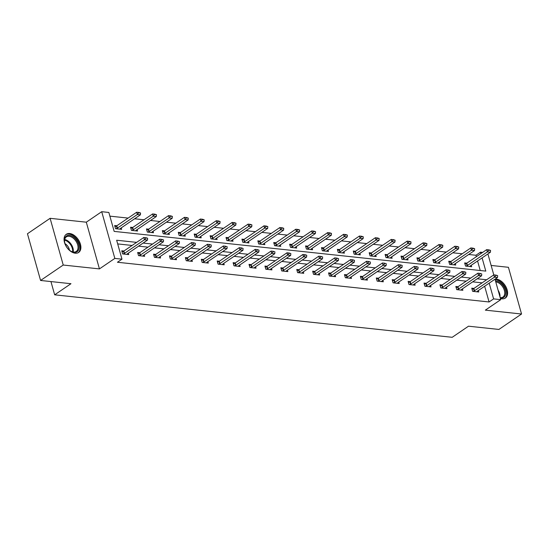 <?xml version="1.0" encoding="UTF-8"?>
<svg xmlns="http://www.w3.org/2000/svg" width="549" height="549" viewBox="0 0 549 549"><rect width="100%" height="100%" fill="white"/><g stroke="black" fill="none" stroke-linecap="round" stroke-linejoin="round"><path stroke-width="0.82" d="M500.42 298.484A10.994 6.911 55.7 0 0 501.944 298.814A10.994 6.911 55.7 0 0 505.368 298.052A10.994 6.911 55.7 0 0 506.219 287.395A10.994 6.911 55.7 0 0 496.406 279.118A10.994 6.911 55.7 0 0 495.116 279.112M69.709 233.517A10.994 6.911 55.7 0 0 66.285 234.279A10.994 6.911 55.7 0 0 65.427 244.936A10.994 6.911 55.7 0 0 75.24 253.213A10.994 6.911 55.7 0 0 78.665 252.451A10.994 6.911 55.7 0 0 79.516 241.8A10.994 6.911 55.7 0 0 69.709 233.517M476.354 256.692L475.949 255.258L480.478 252.169L482.646 252.403M50.94 281.568L54.667 294.82L452.198 337.306L468.51 326.195L498.897 329.441L521.55 314.014L508.422 267.294L491.135 265.448M54.667 294.82L70.972 283.709L40.578 280.464L27.45 233.75L50.103 218.317L63.231 265.037L99.438 268.9L114.837 258.407L101.709 211.694L108.846 212.456L114.171 231.397L485.803 271.11L482.091 257.9M99.438 268.9L86.303 222.187L50.103 218.317M86.303 222.187L101.709 211.694M475.949 255.258L468.702 254.482M462.203 253.789L452.795 252.78M446.296 252.087L436.88 251.085M430.389 250.392L420.973 249.383M414.474 248.69L405.066 247.681M398.567 246.988L389.152 245.986M382.66 245.286L373.245 244.284M366.746 243.591L357.337 242.583M350.838 241.889L341.423 240.881M334.931 240.188L325.516 239.186M319.017 238.486L309.609 237.484M303.11 236.791L293.694 235.782M287.202 235.089L277.787 234.08M271.288 233.387L261.88 232.385M255.381 231.685L245.966 230.683M239.474 229.99L230.058 228.981M223.56 228.288L214.151 227.279M207.652 226.586L198.237 225.584M191.745 224.884L182.33 223.882M175.831 223.189L166.422 222.18M159.924 221.487L150.508 220.478M144.016 219.785L134.601 218.783M128.102 218.083L109.882 216.141M40.578 280.464L63.231 265.037M480.238 270.513L477.561 260.988M116.841 225.763L114.638 225.529L115.53 228.679L121.645 229.338L121.24 227.883M132.748 227.464L130.552 227.224L131.437 230.381L137.559 231.04L137.147 229.585M148.655 229.159L146.459 228.926L147.345 232.083L153.466 232.735L153.054 231.28M164.57 230.861L162.367 230.628L163.259 233.785L169.373 234.437L168.968 232.982M180.477 232.563L178.281 232.33L179.166 235.48L185.287 236.139L184.876 234.684M196.384 234.265L194.188 234.025L195.073 237.182L201.195 237.841L200.783 236.386M212.298 235.96L210.095 235.727L210.988 238.884L217.102 239.536L216.697 238.081M228.206 237.662L226.01 237.429L226.895 240.586L233.016 241.237L232.604 239.783M244.113 239.364L241.917 239.131L242.802 242.281L248.923 242.939L248.512 241.485M260.027 241.059L257.824 240.826L258.716 243.982L264.831 244.641L264.426 243.186M275.934 242.761L273.738 242.528L274.624 245.684L280.745 246.336L280.333 244.881M291.842 244.463L289.646 244.23L290.531 247.386L296.652 248.038L296.24 246.583M307.756 246.165L305.553 245.931L306.445 249.081L312.559 249.74L312.155 248.285M323.663 247.86L321.467 247.626L322.352 250.783L328.474 251.442L328.062 249.987M339.57 249.562L337.374 249.328L338.259 252.485L344.381 253.137L343.969 251.682M355.484 251.264L353.281 251.03L354.174 254.187L360.288 254.839L359.883 253.384M371.392 252.965L369.196 252.725L370.081 255.882L376.202 256.541L375.791 255.086M387.299 254.661L385.103 254.427L385.988 257.584L392.11 258.236L391.698 256.788M403.213 256.362L401.01 256.129L401.902 259.286L408.017 259.938L407.612 258.483M419.12 258.064L416.924 257.831L417.81 260.988L423.931 261.64L423.519 260.185M435.028 259.766L432.832 259.526L433.717 262.683L439.838 263.342L439.426 261.887M450.942 261.461L448.739 261.228L449.631 264.385L455.745 265.037L455.341 263.589M466.849 263.163L464.653 262.93L465.538 266.087L471.66 266.739L471.248 265.284M136.626 242.37L116.656 240.236L121.981 259.176L117.445 262.257L489.077 301.971L484.657 286.242M482.104 282.859L472.689 281.85M466.197 281.157L456.782 280.155M450.283 279.462L440.874 278.453M434.376 277.76L424.96 276.751M418.468 276.058L409.053 275.049M402.554 274.356L393.146 273.354M386.647 272.661L377.232 271.652M370.74 270.959L361.324 269.95M354.826 269.257L345.417 268.248M338.918 267.555L329.503 266.553M323.011 265.86L313.596 264.851M307.097 264.158L297.688 263.149M291.19 262.456L281.774 261.448M275.282 260.754L265.867 259.752M259.368 259.059L249.96 258.051M243.461 257.357L234.046 256.349M227.554 255.656L218.138 254.647M211.639 253.954L202.231 252.952M195.732 252.259L186.317 251.25M179.825 250.557L170.41 249.548M163.911 248.855L154.502 247.846M148.004 247.153L138.588 246.151M132.096 245.458L117.692 243.914M123.937 251.01L121.741 250.776L122.626 253.933L128.747 254.585L128.336 253.137M139.844 252.712L137.648 252.478L138.533 255.635L144.655 256.287L144.243 254.832M155.758 254.413L153.555 254.18L154.447 257.337L160.562 257.989L160.157 256.534M171.665 256.115L169.469 255.875L170.355 259.032L176.476 259.691L176.064 258.236M187.573 257.81L185.377 257.577L186.262 260.734L192.383 261.386L191.972 259.938M203.487 259.512L201.284 259.279L202.176 262.436L208.291 263.088L207.886 261.633M219.394 261.214L217.198 260.981L218.083 264.138L224.205 264.79L223.793 263.335M235.301 262.916L233.105 262.676L233.991 265.833L240.112 266.491L239.7 265.037M251.216 264.611L249.013 264.378L249.905 267.535L256.019 268.187L255.614 266.739M267.123 266.313L264.927 266.08L265.812 269.236L271.933 269.888L271.522 268.434M283.03 268.015L280.834 267.782L281.719 270.938L287.841 271.59L287.429 270.135M298.944 269.717L296.741 269.477L297.633 272.633L303.748 273.292L303.343 271.837M314.852 271.412L312.656 271.179L313.541 274.335L319.662 274.987L319.25 273.539M330.759 273.114L328.563 272.88L329.448 276.037L335.569 276.689L335.158 275.234M346.673 274.816L344.47 274.582L345.362 277.739L351.477 278.391L351.072 276.936M362.58 276.518L360.384 276.277L361.269 279.434L367.391 280.093L366.979 278.638M378.487 278.213L376.291 277.979L377.177 281.136L383.298 281.788L382.886 280.34M394.402 279.915L392.199 279.681L393.091 282.838L399.205 283.49L398.8 282.035M410.309 281.616L408.113 281.383L408.998 284.54L415.119 285.192L414.708 283.737M426.216 283.318L424.02 283.078L424.905 286.235L431.027 286.894L430.615 285.439M442.13 285.013L439.927 284.78L440.82 287.937L446.934 288.589L446.529 287.141M458.038 286.715L455.842 286.482L456.727 289.639L462.848 290.291L462.436 288.836M473.945 288.417L471.749 288.184L472.634 291.341L478.755 291.993L478.344 290.538M494.999 279.194L500.75 299.651L485.343 310.144L521.55 314.014M500.75 299.651L493.606 298.889L489.186 283.154M489.077 301.971L493.606 298.889M121.981 259.176L114.837 258.407M487.903 253.94L493.791 274.898M480.883 253.604L480.478 252.169M486.634 279.77L477.218 278.768M470.726 278.075L461.311 277.067M454.819 276.373L445.404 275.365M438.905 274.672L429.49 273.663M422.998 272.97L413.582 271.968M407.09 271.275L397.675 270.266M391.176 269.573L381.761 268.564M375.269 267.871L365.854 266.862M359.362 266.169L349.946 265.167M343.448 264.474L334.032 263.465M327.54 262.772L318.125 261.763M311.633 261.07L302.218 260.061M295.719 259.368L286.303 258.366M279.812 257.673L270.396 256.664M263.904 255.971L254.489 254.962M247.99 254.269L238.575 253.261M232.083 252.567L222.668 251.566M216.176 250.872L206.76 249.864M200.261 249.171L190.846 248.162M184.354 247.469L174.939 246.46M168.447 245.767L159.032 244.765M152.533 244.072L143.117 243.063M147.64 238.252L146.007 237.71L147.64 238.252L147.496 240.085L127.56 253.659A1.407 0.515 164.3 0 0 127.334 253.851L126.86 254.386M123.175 253.995L124.177 253.514A1.407 0.515 164.3 0 0 124.499 253.336L144.435 239.755L143.797 237.484L146.007 237.71M122.063 251.943L123.539 251.243A1.407 0.515 164.3 0 0 123.861 251.065L143.797 237.484M147.496 240.085L144.435 239.755L146.109 238.088M119.764 229.132L120.238 228.604A1.407 0.515 -15.7 0 1 120.464 228.411L140.4 214.831L137.339 214.501L117.404 228.082A1.407 0.515 -15.7 0 1 117.081 228.267L116.079 228.741M139.014 212.834L140.544 212.998L138.911 212.456L137.339 214.501L136.701 212.23L116.765 225.811A1.407 0.515 -15.7 0 1 116.443 225.989L114.967 226.689M140.4 214.831L140.544 212.998M138.911 212.456L136.701 212.23M76.51 240.236A9.511 5.984 -124.3 0 1 78.425 250.2A9.511 5.984 -124.3 0 1 70.91 251.209A9.511 5.984 -124.3 0 1 66.985 247.482A9.511 5.984 -124.3 0 1 64.597 241.951A9.511 5.984 -124.3 0 1 68.083 235.356A9.511 5.984 -124.3 0 1 76.51 240.236M70.711 251.092A8.811 5.538 55.7 0 0 76.256 251.449A8.811 5.538 55.7 0 0 75.707 240.812A8.811 5.538 55.7 0 0 66.333 236.887A8.811 5.538 55.7 0 0 64.645 242.178M69.428 250.145A6.272 3.946 55.7 0 0 67.822 246.281A6.272 3.946 55.7 0 0 65.05 243.715M77.972 252.835A10.925 6.869 55.7 0 0 77.217 239.7A10.925 6.869 55.7 0 0 65.674 234.78M495.479 280.903A9.511 5.984 -124.3 0 1 496.056 280.937A9.511 5.984 -124.3 0 1 505.334 290.195A9.511 5.984 -124.3 0 1 500.846 297.983A9.511 5.984 -124.3 0 1 500.256 297.887M500.187 297.654A8.811 5.538 55.7 0 0 500.214 297.661A8.811 5.538 55.7 0 0 502.959 297.05A8.811 5.538 55.7 0 0 503.646 288.513A8.811 5.538 55.7 0 0 495.781 281.877A8.811 5.538 55.7 0 0 495.754 281.87M504.675 298.436A10.925 6.869 55.7 0 0 505.423 287.841A10.925 6.869 55.7 0 0 495.699 279.674A10.925 6.869 55.7 0 0 495.123 279.64M163.554 239.954L161.914 239.412L163.554 239.954L163.403 241.78L143.474 255.36A1.407 0.515 164.3 0 0 143.248 255.553L142.767 256.088M139.082 255.69L140.091 255.216A1.407 0.515 164.3 0 0 140.414 255.038L160.342 241.457L159.704 239.186L161.914 239.412M137.977 253.645L139.453 252.945A1.407 0.515 164.3 0 0 139.775 252.76L159.704 239.186M163.403 241.78L160.342 241.457L162.024 239.789M179.461 241.649L177.828 241.107L179.461 241.649L179.317 243.482L159.382 257.062A1.407 0.515 164.3 0 0 159.155 257.255L158.682 257.79M154.996 257.392L155.998 256.918A1.407 0.515 164.3 0 0 156.321 256.733L176.256 243.159L175.618 240.881L177.828 241.107M153.885 255.34L155.36 254.647A1.407 0.515 164.3 0 0 155.683 254.462L175.618 240.881M179.317 243.482L176.256 243.159L177.931 241.491M135.672 230.834L136.145 230.306A1.407 0.515 -15.7 0 1 136.372 230.113L156.307 216.532L153.246 216.203L133.311 229.784A1.407 0.515 -15.7 0 1 132.988 229.962L131.986 230.443M154.921 214.535L156.451 214.7L154.818 214.158L153.246 216.203L152.608 213.932L132.673 227.512A1.407 0.515 -15.7 0 1 132.35 227.691L130.875 228.391M156.307 216.532L156.451 214.7M154.818 214.158L152.608 213.932M151.579 232.536L152.059 232.001A1.407 0.515 -15.7 0 1 152.286 231.808L172.214 218.234L169.154 217.905L149.225 231.486A1.407 0.515 -15.7 0 1 148.903 231.664L147.894 232.145M170.835 216.237L172.365 216.402L170.725 215.86L169.154 217.905L168.516 215.633L148.587 229.208A1.407 0.515 -15.7 0 1 148.264 229.393L146.789 230.093M172.214 218.234L172.365 216.402M170.725 215.86L168.516 215.633M195.369 243.351L193.735 242.809L195.369 243.351L195.224 245.183L175.289 258.764A1.407 0.515 164.3 0 0 175.062 258.956L174.589 259.485M170.904 259.094L171.906 258.62A1.407 0.515 164.3 0 0 172.228 258.435L192.164 244.854L191.526 242.583L193.735 242.809M169.792 257.042L171.267 256.342A1.407 0.515 164.3 0 0 171.59 256.163L191.526 242.583M195.224 245.183L192.164 244.854L193.838 243.186M211.283 245.053L209.643 244.511L211.283 245.053L211.132 246.885L191.203 260.459A1.407 0.515 164.3 0 0 190.977 260.651L190.496 261.187M186.811 260.796L187.82 260.315A1.407 0.515 164.3 0 0 188.142 260.137L208.071 246.556L207.433 244.284L209.643 244.511M185.706 258.744L187.182 258.044A1.407 0.515 164.3 0 0 187.504 257.865L207.433 244.284M211.132 246.885L208.071 246.556L209.752 244.888M227.19 246.755L225.557 246.213L227.19 246.755L227.046 248.58L207.11 262.161A1.407 0.515 164.3 0 0 206.884 262.353L206.41 262.889M202.725 262.491L203.727 262.017A1.407 0.515 164.3 0 0 204.05 261.839L223.985 248.258L223.347 245.986L225.557 246.213M201.613 260.446L203.089 259.746A1.407 0.515 164.3 0 0 203.411 259.56L223.347 245.986M227.046 248.58L223.985 248.258L225.66 246.59M167.493 234.238L167.967 233.702A1.407 0.515 -15.7 0 1 168.193 233.51L188.129 219.929L185.068 219.607L165.132 233.181A1.407 0.515 -15.7 0 1 164.81 233.366L163.808 233.84M186.742 217.939L188.273 218.104L186.639 217.555L185.068 219.607L184.43 217.335L164.494 230.909A1.407 0.515 -15.7 0 1 164.172 231.095L162.696 231.795M188.129 219.929L188.273 218.104M186.639 217.555L184.43 217.335M183.4 235.933L183.874 235.404A1.407 0.515 -15.7 0 1 184.1 235.212L204.036 221.631L200.975 221.302L181.04 234.883A1.407 0.515 -15.7 0 1 180.717 235.068L179.715 235.542M202.65 219.634L204.18 219.799L202.547 219.257L200.975 221.302L200.337 219.03L180.401 232.611A1.407 0.515 -15.7 0 1 180.079 232.79L178.603 233.49M204.036 221.631L204.18 219.799M202.547 219.257L200.337 219.03M199.308 237.635L199.788 237.106A1.407 0.515 -15.7 0 1 200.014 236.914L219.943 223.333L216.882 223.004L196.954 236.585A1.407 0.515 -15.7 0 1 196.631 236.763L195.622 237.243M218.564 221.336L220.094 221.501L218.454 220.959L216.882 223.004L216.244 220.732L196.316 234.313A1.407 0.515 -15.7 0 1 195.993 234.492L194.518 235.192M219.943 223.333L220.094 221.501M218.454 220.959L216.244 220.732M215.222 239.337L215.695 238.801A1.407 0.515 -15.7 0 1 215.922 238.609L235.857 225.035L232.797 224.706L212.861 238.287A1.407 0.515 -15.7 0 1 212.538 238.465L211.537 238.945M234.471 223.038L236.001 223.203L234.368 222.661L232.797 224.706L232.158 222.434L212.223 236.008A1.407 0.515 -15.7 0 1 211.9 236.194L210.425 236.893M235.857 225.035L236.001 223.203M234.368 222.661L232.158 222.434M231.129 241.038L231.603 240.503A1.407 0.515 -15.7 0 1 231.829 240.311L251.765 226.73L248.704 226.408L228.768 239.982A1.407 0.515 -15.7 0 1 228.446 240.167L227.444 240.64M250.378 224.74L251.909 224.898L250.275 224.356L248.704 226.408L248.066 224.136L228.13 237.71A1.407 0.515 -15.7 0 1 227.808 237.895L226.332 238.595M251.765 226.73L251.909 224.898M250.275 224.356L248.066 224.136M247.036 242.733L247.517 242.205A1.407 0.515 -15.7 0 1 247.743 242.013L267.672 228.432L264.611 228.103L244.682 241.684A1.407 0.515 -15.7 0 1 244.36 241.869L243.351 242.342M266.292 226.435L267.823 226.6L266.183 226.058L264.611 228.103L263.973 225.831L244.044 239.412A1.407 0.515 -15.7 0 1 243.722 239.59L242.246 240.29M267.672 228.432L267.823 226.6M266.183 226.058L263.973 225.831M262.95 244.435L263.424 243.907A1.407 0.515 -15.7 0 1 263.65 243.715L283.586 230.134L280.525 229.805L260.59 243.385A1.407 0.515 -15.7 0 1 260.267 243.564L259.265 244.044M282.2 228.137L283.73 228.302L282.097 227.76L280.525 229.805L279.887 227.533L259.952 241.114A1.407 0.515 -15.7 0 1 259.629 241.292L258.154 241.992M283.586 230.134L283.73 228.302M282.097 227.76L279.887 227.533M278.858 246.137L279.331 245.602A1.407 0.515 -15.7 0 1 279.558 245.41L299.493 231.836L296.433 231.506L276.497 245.087A1.407 0.515 -15.7 0 1 276.174 245.266L275.173 245.746M298.107 229.839L299.637 230.004L298.004 229.461L296.433 231.506L295.794 229.235L275.859 242.809A1.407 0.515 -15.7 0 1 275.536 242.994L274.061 243.694M299.493 231.836L299.637 230.004M298.004 229.461L295.794 229.235M294.765 247.839L295.245 247.304A1.407 0.515 -15.7 0 1 295.472 247.112L315.401 233.531L312.34 233.208L292.411 246.782A1.407 0.515 -15.7 0 1 292.089 246.968L291.08 247.441M314.021 231.541L315.551 231.699L313.911 231.156L312.34 233.208L311.702 230.93L291.773 244.511A1.407 0.515 -15.7 0 1 291.45 244.696L289.975 245.396M315.401 233.531L315.551 231.699M313.911 231.156L311.702 230.93M310.679 249.534L311.153 249.006A1.407 0.515 -15.7 0 1 311.379 248.814L331.315 235.233L328.254 234.903L308.318 248.484A1.407 0.515 -15.7 0 1 307.996 248.67L306.994 249.143M329.928 233.236L331.459 233.4L329.825 232.858L328.254 234.903L327.616 232.632L307.68 246.213A1.407 0.515 -15.7 0 1 307.358 246.391L305.882 247.091M331.315 235.233L331.459 233.4M329.825 232.858L327.616 232.632M326.586 251.236L327.06 250.708A1.407 0.515 -15.7 0 1 327.286 250.516L347.222 236.935L344.161 236.605L324.226 250.186A1.407 0.515 -15.7 0 1 323.903 250.365L322.901 250.845M345.836 234.938L347.366 235.102L345.733 234.56L344.161 236.605L343.523 234.334L323.587 247.915A1.407 0.515 -15.7 0 1 323.265 248.093L321.789 248.793M347.222 236.935L347.366 235.102M345.733 234.56L343.523 234.334M342.494 252.938L342.974 252.403A1.407 0.515 -15.7 0 1 343.2 252.211L363.129 238.637L360.069 238.307L340.14 251.888A1.407 0.515 -15.7 0 1 339.817 252.066L338.808 252.547M361.75 236.64L363.28 236.804L361.64 236.262L360.069 238.307L359.43 236.036L339.502 249.61A1.407 0.515 -15.7 0 1 339.179 249.795L337.704 250.495M363.129 238.637L363.28 236.804M361.64 236.262L359.43 236.036M358.408 254.64L358.881 254.105A1.407 0.515 -15.7 0 1 359.108 253.913L379.043 240.332L375.983 240.009L356.047 253.583A1.407 0.515 -15.7 0 1 355.725 253.768L354.723 254.242M377.657 238.341L379.187 238.499L377.554 237.957L375.983 240.009L375.344 237.731L355.409 251.312A1.407 0.515 -15.7 0 1 355.086 251.497L353.611 252.19M379.043 240.332L379.187 238.499M377.554 237.957L375.344 237.731M374.315 256.335L374.789 255.807A1.407 0.515 -15.7 0 1 375.015 255.614L394.951 242.034L391.89 241.704L371.954 255.285A1.407 0.515 -15.7 0 1 371.632 255.47L370.63 255.944M393.564 240.037L395.095 240.201L393.461 239.659L391.89 241.704L391.252 239.433L371.316 253.014A1.407 0.515 -15.7 0 1 370.994 253.192L369.518 253.892M394.951 242.034L395.095 240.201M393.461 239.659L391.252 239.433M390.222 258.037L390.703 257.508A1.407 0.515 -15.7 0 1 390.929 257.316L410.858 243.735L407.797 243.406L387.869 256.987A1.407 0.515 -15.7 0 1 387.546 257.165L386.537 257.646M409.479 241.738L411.009 241.903L409.369 241.361L407.797 243.406L407.159 241.135L387.23 254.715A1.407 0.515 -15.7 0 1 386.908 254.894L385.432 255.594M410.858 243.735L411.009 241.903M409.369 241.361L407.159 241.135M406.136 259.739L406.61 259.203A1.407 0.515 -15.7 0 1 406.836 259.011L426.772 245.437L423.711 245.108L403.776 258.689A1.407 0.515 -15.7 0 1 403.453 258.867L402.451 259.341M425.386 243.44L426.916 243.605L425.283 243.063L423.711 245.108L423.073 242.836L403.138 256.41A1.407 0.515 -15.7 0 1 402.815 256.596L401.34 257.296M426.772 245.437L426.916 243.605M425.283 243.063L423.073 242.836M422.044 261.441L422.517 260.905A1.407 0.515 -15.7 0 1 422.744 260.713L442.679 247.132L439.619 246.81L419.683 260.384A1.407 0.515 -15.7 0 1 419.361 260.569L418.359 261.043M441.293 245.142L442.823 245.3L441.19 244.758L439.619 246.81L438.98 244.531L419.045 258.112A1.407 0.515 -15.7 0 1 418.722 258.298L417.247 258.991M442.679 247.132L442.823 245.3M441.19 244.758L438.98 244.531M437.951 263.136L438.431 262.607A1.407 0.515 -15.7 0 1 438.658 262.415L458.587 248.834L455.526 248.505L435.597 262.086A1.407 0.515 -15.7 0 1 435.275 262.271L434.266 262.745M457.207 246.837L458.738 247.002L457.097 246.46L455.526 248.505L454.888 246.233L434.959 259.814A1.407 0.515 -15.7 0 1 434.636 259.993L433.161 260.693M458.587 248.834L458.738 247.002M457.097 246.46L454.888 246.233M243.097 248.45L241.464 247.908L243.097 248.45L242.953 250.282L223.018 263.863A1.407 0.515 164.3 0 0 222.791 264.055L222.318 264.591M218.632 264.193L219.634 263.719A1.407 0.515 164.3 0 0 219.957 263.534L239.892 249.96L239.254 247.681L241.464 247.908M217.521 262.141L218.996 261.448A1.407 0.515 164.3 0 0 219.319 261.262L239.254 247.681M242.953 250.282L239.892 249.96L241.567 248.292M259.011 250.152L257.371 249.61L259.011 250.152L258.86 251.984L238.932 265.565A1.407 0.515 164.3 0 0 238.705 265.757L238.225 266.286M234.54 265.894L235.548 265.421A1.407 0.515 164.3 0 0 235.871 265.236L255.8 251.655L255.161 249.383L257.371 249.61M233.435 263.843L234.91 263.143A1.407 0.515 164.3 0 0 235.233 262.964L255.161 249.383M258.86 251.984L255.8 251.655L257.481 249.987M274.919 251.854L273.285 251.312L274.919 251.854L274.774 253.686L254.839 267.26A1.407 0.515 164.3 0 0 254.612 267.452L254.139 267.987M250.454 267.596L251.456 267.116A1.407 0.515 164.3 0 0 251.778 266.938L271.714 253.357L271.076 251.085L273.285 251.312M249.342 265.544L250.818 264.844A1.407 0.515 164.3 0 0 251.14 264.666L271.076 251.085M274.774 253.686L271.714 253.357L273.388 251.689M290.826 253.556L289.193 253.014L290.826 253.556L290.682 255.381L270.746 268.962A1.407 0.515 164.3 0 0 270.52 269.154L270.046 269.689M266.361 269.291L267.363 268.818A1.407 0.515 164.3 0 0 267.686 268.639L287.621 255.059L286.983 252.787L289.193 253.014M265.249 267.246L266.725 266.546A1.407 0.515 164.3 0 0 267.047 266.361L286.983 252.787M290.682 255.381L287.621 255.059L289.296 253.391M306.74 255.251L305.1 254.709L306.74 255.251L306.589 257.083L286.66 270.664A1.407 0.515 164.3 0 0 286.434 270.856L285.954 271.391M282.268 270.993L283.277 270.52A1.407 0.515 164.3 0 0 283.6 270.334L303.528 256.76L302.89 254.482L305.1 254.709M281.163 268.941L282.639 268.248A1.407 0.515 164.3 0 0 282.961 268.063L302.89 254.482M306.589 257.083L303.528 256.76L305.21 255.093M322.647 256.953L321.014 256.41L322.647 256.953L322.503 258.785L302.568 272.366A1.407 0.515 164.3 0 0 302.341 272.558L301.868 273.086M298.182 272.695L299.184 272.222A1.407 0.515 164.3 0 0 299.507 272.036L319.443 258.455L318.804 256.184L321.014 256.41M297.071 270.643L298.546 269.943A1.407 0.515 164.3 0 0 298.869 269.765L318.804 256.184M322.503 258.785L319.443 258.455L321.117 256.788M338.555 258.654L336.921 258.112L338.555 258.654L338.41 260.487L318.475 274.061A1.407 0.515 164.3 0 0 318.248 274.253L317.775 274.788M314.09 274.397L315.092 273.917A1.407 0.515 164.3 0 0 315.414 273.738L335.35 260.157L334.712 257.886L336.921 258.112M312.978 272.345L314.453 271.645A1.407 0.515 164.3 0 0 314.776 271.467L334.712 257.886M338.41 260.487L335.35 260.157L337.024 258.49M354.469 260.356L352.829 259.814L354.469 260.356L354.318 262.182L334.389 275.763A1.407 0.515 164.3 0 0 334.163 275.955L333.682 276.49M329.997 276.092L331.006 275.619A1.407 0.515 164.3 0 0 331.328 275.44L351.257 261.859L350.619 259.588L352.829 259.814M328.892 274.047L330.368 273.347A1.407 0.515 164.3 0 0 330.69 273.162L350.619 259.588M354.318 262.182L351.257 261.859L352.938 260.192M370.376 262.051L368.743 261.509L370.376 262.051L370.232 263.884L350.296 277.465A1.407 0.515 164.3 0 0 350.07 277.657L349.596 278.192M345.911 277.794L346.913 277.32A1.407 0.515 164.3 0 0 347.236 277.135L367.171 263.561L366.533 261.283L368.743 261.509M344.799 275.742L346.275 275.049A1.407 0.515 164.3 0 0 346.597 274.864L366.533 261.283M370.232 263.884L367.171 263.561L368.846 261.894M386.283 263.753L384.65 263.211L386.283 263.753L386.139 265.586L366.204 279.167A1.407 0.515 164.3 0 0 365.977 279.359L365.504 279.887M361.818 279.496L362.82 279.022A1.407 0.515 164.3 0 0 363.143 278.837L383.078 265.256L382.44 262.985L384.65 263.211M360.707 277.444L362.182 276.744A1.407 0.515 164.3 0 0 362.505 276.566L382.44 262.985M386.139 265.586L383.078 265.256L384.753 263.589M402.197 265.455L400.557 264.913L402.197 265.455L402.046 267.288L382.118 280.862A1.407 0.515 164.3 0 0 381.891 281.054L381.411 281.589M377.726 281.198L378.735 280.717A1.407 0.515 164.3 0 0 379.057 280.539L398.986 266.958L398.348 264.687L400.557 264.913M376.621 279.146L378.096 278.446A1.407 0.515 164.3 0 0 378.419 278.268L398.348 264.687M402.046 267.288L398.986 266.958L400.667 265.291M418.105 267.157L416.471 266.615L418.105 267.157L417.961 268.983L398.025 282.563A1.407 0.515 164.3 0 0 397.799 282.756L397.325 283.291M393.64 282.893L394.642 282.419A1.407 0.515 164.3 0 0 394.964 282.234L414.9 268.66L414.262 266.389L416.471 266.615M392.528 280.848L394.004 280.148A1.407 0.515 164.3 0 0 394.326 279.963L414.262 266.389M417.961 268.983L414.9 268.66L416.574 266.992M434.012 268.852L432.379 268.31L434.012 268.852L433.868 270.684L413.932 284.265A1.407 0.515 164.3 0 0 413.706 284.457L413.232 284.993M409.547 284.595L410.549 284.121A1.407 0.515 164.3 0 0 410.872 283.936L430.807 270.362L430.169 268.084L432.379 268.31M408.435 282.543L409.911 281.85A1.407 0.515 164.3 0 0 410.233 281.664L430.169 268.084M433.868 270.684L430.807 270.362L432.482 268.694M449.926 270.554L448.286 270.012L449.926 270.554L449.775 272.386L429.846 285.967A1.407 0.515 164.3 0 0 429.62 286.159L429.14 286.688M425.454 286.297L426.463 285.823A1.407 0.515 164.3 0 0 426.786 285.638L446.714 272.057L446.076 269.785L448.286 270.012M424.35 284.245L425.825 283.545A1.407 0.515 164.3 0 0 426.148 283.366L446.076 269.785M449.775 272.386L446.714 272.057L448.396 270.389M465.833 272.256L464.2 271.714L465.833 272.256L465.689 274.088L445.754 287.662A1.407 0.515 164.3 0 0 445.527 287.854L445.054 288.39M441.369 287.999L442.37 287.518A1.407 0.515 164.3 0 0 442.693 287.34L462.629 273.759L461.99 271.487L464.2 271.714M440.257 285.947L441.732 285.247A1.407 0.515 164.3 0 0 442.055 285.068L461.99 271.487M465.689 274.088L462.629 273.759L464.303 272.091M481.741 273.958L480.107 273.416L481.741 273.958L481.597 275.783L461.661 289.364A1.407 0.515 164.3 0 0 461.435 289.556L460.961 290.092M457.276 289.694L458.278 289.22A1.407 0.515 164.3 0 0 458.6 289.035L478.536 275.461L477.898 273.189L480.107 273.416M456.164 287.649L457.64 286.949A1.407 0.515 164.3 0 0 457.962 286.763L477.898 273.189M481.597 275.783L478.536 275.461L480.21 273.793M453.865 264.838L454.339 264.302A1.407 0.515 -15.7 0 1 454.565 264.11L474.501 250.536L471.44 250.207L451.504 263.788A1.407 0.515 -15.7 0 1 451.182 263.966L450.18 264.446M473.114 248.539L474.645 248.704L473.012 248.162L471.44 250.207L470.802 247.935L450.866 261.516A1.407 0.515 -15.7 0 1 450.544 261.695L449.068 262.395M474.501 250.536L474.645 248.704M473.012 248.162L470.802 247.935M497.655 275.653L496.015 275.111L497.655 275.653L497.504 277.485L477.575 291.066A1.407 0.515 164.3 0 0 477.349 291.258L476.868 291.793M473.183 291.395L474.192 290.922A1.407 0.515 164.3 0 0 474.514 290.737L494.443 277.163L493.805 274.884L496.015 275.111M472.078 289.344L473.554 288.65A1.407 0.515 164.3 0 0 473.876 288.465L493.805 274.884M497.504 277.485L494.443 277.163L496.124 275.495M469.772 266.539L470.246 266.004A1.407 0.515 -15.7 0 1 470.472 265.812L490.408 252.238L487.347 251.909L467.412 265.49A1.407 0.515 -15.7 0 1 467.089 265.668L466.087 266.141M489.022 250.241L490.552 250.406L488.919 249.864L487.347 251.909L486.709 249.637L466.774 263.211A1.407 0.515 -15.7 0 1 466.451 263.396L464.976 264.096M490.408 252.238L490.552 250.406M488.919 249.864L486.709 249.637M124.499 253.336L123.861 251.065M124.177 253.514L123.539 251.243M116.443 225.989L117.081 228.267M116.765 225.811L117.404 228.082M64.686 239.536A8.811 5.538 -124.3 0 1 70.986 244.031A8.811 5.538 -124.3 0 1 73.189 252.012M72.571 251.881A8.523 5.353 55.7 0 0 70.396 244.442A8.523 5.353 55.7 0 0 64.59 240.16M498.101 290.243A8.811 5.538 -124.3 0 1 499.988 296.954M140.414 255.038L139.775 252.76M140.091 255.216L139.453 252.945M156.321 256.733L155.683 254.462M155.998 256.918L155.36 254.647M132.35 227.691L132.988 229.962M132.673 227.512L133.311 229.784M148.264 229.393L148.903 231.664M148.587 229.208L149.225 231.486M172.228 258.435L171.59 256.163M171.906 258.62L171.267 256.342M188.142 260.137L187.504 257.865M187.82 260.315L187.182 258.044M204.05 261.839L203.411 259.56M203.727 262.017L203.089 259.746M164.172 231.095L164.81 233.366M164.494 230.909L165.132 233.181M180.079 232.79L180.717 235.068M180.401 232.611L181.04 234.883M195.993 234.492L196.631 236.763M196.316 234.313L196.954 236.585M211.9 236.194L212.538 238.465M212.223 236.008L212.861 238.287M227.808 237.895L228.446 240.167M228.13 237.71L228.768 239.982M243.722 239.59L244.36 241.869M244.044 239.412L244.682 241.684M259.629 241.292L260.267 243.564M259.952 241.114L260.59 243.385M275.536 242.994L276.174 245.266M275.859 242.809L276.497 245.087M291.45 244.696L292.089 246.968M291.773 244.511L292.411 246.782M307.358 246.391L307.996 248.67M307.68 246.213L308.318 248.484M323.265 248.093L323.903 250.365M323.587 247.915L324.226 250.186M339.179 249.795L339.817 252.066M339.502 249.61L340.14 251.888M355.086 251.497L355.725 253.768M355.409 251.312L356.047 253.583M370.994 253.192L371.632 255.47M371.316 253.014L371.954 255.285M386.908 254.894L387.546 257.165M387.23 254.715L387.869 256.987M402.815 256.596L403.453 258.867M403.138 256.41L403.776 258.689M418.722 258.298L419.361 260.569M419.045 258.112L419.683 260.384M434.636 259.993L435.275 262.271M434.959 259.814L435.597 262.086M219.957 263.534L219.319 261.262M219.634 263.719L218.996 261.448M235.871 265.236L235.233 262.964M235.548 265.421L234.91 263.143M251.778 266.938L251.14 264.666M251.456 267.116L250.818 264.844M267.686 268.639L267.047 266.361M267.363 268.818L266.725 266.546M283.6 270.334L282.961 268.063M283.277 270.52L282.639 268.248M299.507 272.036L298.869 269.765M299.184 272.222L298.546 269.943M315.414 273.738L314.776 271.467M315.092 273.917L314.453 271.645M331.328 275.44L330.69 273.162M331.006 275.619L330.368 273.347M347.236 277.135L346.597 274.864M346.913 277.32L346.275 275.049M363.143 278.837L362.505 276.566M362.82 279.022L362.182 276.744M379.057 280.539L378.419 278.268M378.735 280.717L378.096 278.446M394.964 282.234L394.326 279.963M394.642 282.419L394.004 280.148M410.872 283.936L410.233 281.664M410.549 284.121L409.911 281.85M426.786 285.638L426.148 283.366M426.463 285.823L425.825 283.545M442.693 287.34L442.055 285.068M442.37 287.518L441.732 285.247M458.6 289.035L457.962 286.763M458.278 289.22L457.64 286.949M450.544 261.695L451.182 263.966M450.866 261.516L451.504 263.788M474.514 290.737L473.876 288.465M474.192 290.922L473.554 288.65M466.451 263.396L467.089 265.668M466.774 263.211L467.412 265.49"/></g></svg>

